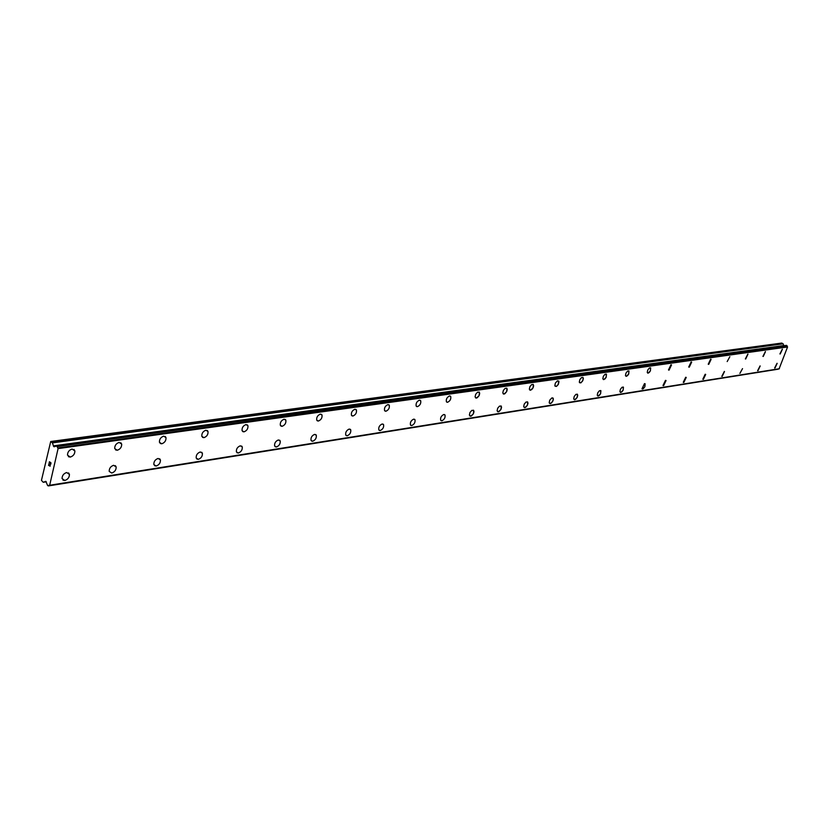 <?xml version="1.0" encoding="UTF-8"?>
<svg xmlns="http://www.w3.org/2000/svg" width="829" height="829" viewBox="0 0 829 829"><rect width="100%" height="100%" fill="white"/><g stroke="black" fill="none" stroke-linecap="round" stroke-linejoin="round"><path stroke-width="1.24" d="M777.053 363.299L774.638 368.014M774.96 368.055L777.156 363.371L774.96 368.055M760.079 365.921L757.613 370.708M757.955 370.75L760.183 365.993L757.955 370.75M742.525 368.625L739.893 373.402M724.359 371.423L721.79 376.366M722.173 376.407L724.484 371.516L722.173 376.407M705.562 374.325L703.324 379.392L702.795 379.236M703.334 379.392L702.805 379.247L705.168 374.273L705.697 374.428L703.334 379.392M686.08 377.33L683.821 382.48L683.251 382.314L685.676 377.278L686.236 377.444L683.821 382.48L683.251 382.314M665.905 380.449L663.604 385.682L662.993 385.495L665.459 380.387L666.06 380.573L663.594 385.682L662.993 385.506M644.962 383.682L644.879 386.718L643.283 388.718L642.154 388.936M642.63 389.008L641.978 388.801L644.496 383.609L645.138 383.817L644.889 386.718L642.63 389.008M623.242 387.029L623.17 390.138L621.885 391.879L620.351 392.376M620.859 392.449L619.916 391.64L620.424 389.257L622.071 387.247L623.429 387.184L623.17 390.148L620.859 392.449M600.673 390.511L600.611 393.702L599.305 395.454L597.709 395.951M598.248 396.034L597.253 395.174L597.782 392.759L599.45 390.728L600.88 390.687L600.621 393.702L598.248 396.034M577.222 394.138L577.73 395.371L577.171 397.402L575.461 399.454L574.176 399.661M574.756 399.754L573.699 398.842L574.238 396.397L575.948 394.345L577.45 394.324L577.171 397.402L574.756 399.754M552.829 397.899L553.368 399.195L552.497 401.764L550.311 403.619L549.192 402.656L549.741 400.169L551.865 397.91L553.233 398.397L553.016 400.718L551.036 403.319L549.44 403.308M527.441 401.827L527.99 403.174L527.399 405.257L525.617 407.34L524.208 407.547M524.871 407.65L523.679 406.624L524.249 404.096L526.032 402.024L527.71 402.065L527.41 405.267L524.871 407.65M500.985 405.909L501.555 407.329L500.954 409.443L499.131 411.536L497.649 411.733M498.364 411.847L497.099 410.759L497.69 408.189L499.514 406.106L501.286 406.189L500.954 409.443L498.364 411.847M473.4 410.168L474.001 411.671L473.38 413.806L471.514 415.909L469.96 416.096M470.717 416.22L469.38 415.06L469.991 412.459L471.856 410.365L473.732 410.49L473.38 413.806L470.717 416.22M444.624 414.624L444.976 414.977C445.463 417.536 444.427 419.474 441.867 420.78L441.059 420.655M441.878 420.79L440.686 420.293C440.209 417.723 441.256 415.795 443.816 414.49L444.986 414.977C445.474 417.547 444.437 419.474 441.878 420.79M414.552 419.267L414.946 419.681C415.422 422.303 414.355 424.261 411.733 425.557L410.852 425.412M411.744 425.557L410.459 424.997C409.992 422.365 411.07 420.417 413.681 419.132L414.956 419.681C415.433 422.303 414.355 424.261 411.744 425.557M383.112 424.137L383.558 424.603C384.003 427.277 382.894 429.267 380.231 430.541L379.278 430.386M380.231 430.541L378.832 429.909C378.397 427.225 379.506 425.246 382.179 423.982L383.558 424.603C384.014 427.287 382.905 429.267 380.231 430.541M350.211 429.225L350.698 429.764C351.123 432.5 349.973 434.5 347.247 435.764L346.221 435.588M347.258 435.764L345.734 435.038C345.32 432.292 346.481 430.303 349.196 429.049L350.698 429.764C351.123 432.51 349.973 434.51 347.258 435.764M315.735 434.562L316.274 435.184C316.657 437.981 315.466 439.992 312.688 441.235L311.58 441.038M312.699 441.235L311.041 440.406C310.668 437.608 311.859 435.588 314.637 434.375L316.274 435.184C316.668 437.981 315.476 440.002 312.699 441.235M279.58 440.158L280.161 440.883C280.503 443.733 279.259 445.764 276.44 446.976L275.228 446.758M276.44 446.976L274.637 446.023C274.316 443.173 275.56 441.142 278.378 439.95L280.171 440.883C280.513 443.733 279.269 445.764 276.44 446.976M241.602 446.043L242.244 446.883C242.534 449.784 241.239 451.826 238.369 452.997L237.053 452.758M238.379 453.007L236.41 451.919C236.13 449.007 237.436 446.966 240.296 445.805L242.255 446.883C242.534 449.784 241.249 451.826 238.379 453.007M201.675 452.24L202.38 453.204C202.597 456.147 201.25 458.199 198.338 459.339L196.898 459.069M198.338 459.339L196.193 458.085C195.986 455.131 197.343 453.1 200.255 451.971L202.38 453.204C202.608 456.157 201.26 458.199 198.338 459.339M159.645 458.758L160.401 459.877C160.546 462.862 159.137 464.903 156.184 466.012L154.608 465.711M156.194 466.012L153.852 464.572C153.728 461.577 155.137 459.546 158.09 458.458L160.411 459.888C160.546 462.872 159.147 464.914 156.194 466.012M111.749 473.048L109.2 471.39C109.169 468.364 110.651 466.344 113.625 465.297L116.164 466.945C116.205 469.95 114.734 471.981 111.739 473.048C114.734 471.991 116.205 469.96 116.164 466.945L115.335 465.639M68.558 472.903L69.429 474.416C69.377 477.442 67.843 479.463 64.817 480.468L62.921 480.095M64.828 480.478L62.051 478.561C62.134 475.525 63.667 473.514 66.683 472.53L69.439 474.416C69.377 477.442 67.843 479.463 64.828 480.478M782.317 349.196L779.913 353.931M780.213 353.973L782.41 349.258L780.213 353.973M765.374 351.579L762.918 356.397M763.25 356.439L765.478 351.651L763.25 356.439M747.862 354.056L745.354 358.936M745.696 358.988L747.976 354.128L745.696 358.988M729.852 356.698L727.178 361.568M710.971 359.258L708.349 364.304M708.743 364.356L708.225 364.2L710.588 359.206L711.106 359.351L708.743 364.356M691.676 362.107L689.262 367.174L688.712 367.019L691.127 361.941L691.676 362.107L689.262 367.185L688.712 367.019M671.376 364.843L668.64 370.055M669.076 370.117L668.485 369.931L670.951 364.781L671.531 364.957L669.076 370.117M650.475 367.796L650.402 370.853L649.148 372.594L647.677 373.091M648.133 373.154L647.252 372.387L647.75 370.024L649.366 368.003L650.651 367.921L650.413 370.853L648.133 373.154M628.776 370.853L628.724 373.993L627.439 375.744L625.905 376.242M626.403 376.314L625.46 375.506L625.968 373.102L627.615 371.071L628.973 370.998L628.724 373.993L626.403 376.314M606.248 374.034L606.196 377.247L604.88 379.019L603.294 379.506M603.823 379.589L602.828 378.739L603.346 376.293L605.035 374.242L606.455 374.2L606.206 377.247L603.823 379.589M582.818 377.34L583.347 378.584L582.507 381.153L580.704 382.905L579.305 382.096L579.834 379.62L581.554 377.547L583.201 377.796L583.015 380.096L581.067 382.708L579.564 382.729M558.694 380.988L558.145 384.687L556.3 386.449L554.829 385.589L555.368 383.071L557.502 380.791L558.964 381.641L558.425 384.159L556.673 386.241L555.088 386.241M533.078 384.366L533.648 385.723L533.068 387.837L531.669 389.651L529.876 390.138M530.519 390.231L529.337 389.215L529.897 386.666L531.69 384.563L533.358 384.604L533.068 387.837L530.519 390.231M506.654 388.107L507.244 389.526L506.643 391.661L504.809 393.775L503.338 393.972M504.032 394.086L502.778 392.998L503.358 390.407L505.193 388.293L506.954 388.376L506.643 391.671L504.032 394.086M479.089 392.003L479.701 393.495L479.079 395.661L477.203 397.785L475.67 397.972M476.406 398.096L475.079 396.936L475.68 394.303L477.556 392.179L479.421 392.304L479.089 395.671L476.406 398.096M450.313 396.065L450.675 396.417C451.194 399.008 450.157 400.967 447.567 402.272L446.779 402.148M447.577 402.283L446.416 401.796C445.909 399.195 446.945 397.236 449.536 395.941L450.686 396.417C451.204 399.018 450.168 400.967 447.577 402.283M420.251 400.324L420.655 400.718C421.163 403.371 420.085 405.35 417.443 406.656L416.593 406.511M417.453 406.656L416.189 406.106C415.692 403.443 416.769 401.464 419.412 400.179L420.666 400.718C421.163 403.381 420.096 405.36 417.453 406.656M388.822 404.77L389.257 405.226C389.744 407.941 388.646 409.94 385.941 411.225L385.019 411.07M385.951 411.236L384.573 410.604C384.096 407.878 385.216 405.878 387.91 404.614L389.267 405.226C389.754 407.951 388.646 409.951 385.951 411.236M355.91 409.422L356.397 409.951C356.864 412.738 355.714 414.759 352.957 416.013L351.962 415.847M352.967 416.023L351.465 415.308C351.019 412.521 352.17 410.5 354.926 409.257L356.408 409.961C356.864 412.738 355.724 414.759 352.967 416.023M321.424 414.313L321.963 414.925C322.388 417.764 321.196 419.795 318.398 421.039L317.31 420.842M318.398 421.039L316.761 420.22C316.357 417.37 317.548 415.339 320.357 414.117L321.973 414.925C322.398 417.764 321.206 419.806 318.398 421.039M285.249 419.433L285.839 420.148C286.223 423.049 284.979 425.101 282.129 426.303L280.948 426.085M282.129 426.303L280.347 425.36C279.984 422.458 281.228 420.407 284.088 419.225L285.85 420.148C286.233 423.049 284.989 425.101 282.129 426.303M247.249 424.821L247.902 425.65C248.223 428.603 246.938 430.665 244.027 431.836L242.742 431.598M244.037 431.836L242.089 430.748C241.778 427.795 243.073 425.743 245.975 424.583L247.912 425.65C248.234 428.603 246.938 430.665 244.037 431.836M207.281 430.489L208.006 431.453C208.255 434.448 206.908 436.52 203.955 437.65L202.556 437.391M203.965 437.66L201.841 436.406C201.602 433.401 202.95 431.339 205.893 430.22L208.006 431.463C208.266 434.458 206.918 436.52 203.965 437.66M165.199 436.458L165.987 437.588C166.163 440.624 164.753 442.686 161.759 443.784L160.225 443.484M161.769 443.784L159.437 442.334C159.292 439.297 160.702 437.235 163.686 436.158L165.987 437.588C166.163 440.624 164.753 442.696 161.769 443.784M120.827 442.759L121.676 444.075C121.749 447.142 120.278 449.194 117.262 450.24L115.573 449.909M117.272 450.251L114.723 448.572C114.671 445.505 116.153 443.453 119.158 442.427L121.687 444.085C121.759 447.142 120.288 449.204 117.272 450.251M73.968 449.422L74.879 450.955C74.848 454.033 73.315 456.074 70.258 457.069L68.403 456.686M70.268 457.08L67.501 455.131C67.553 452.054 69.097 450.023 72.133 449.049L74.89 450.955C74.859 454.033 73.315 456.074 70.268 457.08M50.87 462.976L50.248 462.52L50.88 462.976L50.61 464.167L50.87 462.976M50.248 462.52L50.092 463.173L50.248 462.52M49.989 463.09L50.134 462.447L49.989 463.09M49.512 461.981L49.232 463.173L49.512 461.981M49.439 461.753L49.139 463.1L49.439 461.753L51.015 462.903L50.714 464.24M50.103 464.882L50.061 466.292M49.377 465.411L48.984 464.281L49.377 465.411M48.984 464.281L48.693 465.546L48.984 464.281M48.952 463.877L48.59 465.473L48.952 463.888L49.771 466.022L50.268 465.297L49.916 466.126M43.429 482.24L45.813 481.328L47.605 485.514L49.667 485.255L58.082 448.603L56.704 445.795L53.75 446.572L52.403 442.893L50.714 441.505L41.45 480.343L43.139 482.209L46.31 481.804L43.346 482.271M783.84 345.714L783.115 343.828L781.788 343.061L50.714 441.505M779.094 368.843L787.55 346.978L786.327 345.403M49.357 485.421L779.177 368.832L49.398 485.4M48.362 485.856L778.493 368.946M49.667 485.255L779.405 368.729M58.082 448.603L787.55 346.978M55.616 446.282L56.165 446.209M48.393 485.815L778.338 369.112M57.947 448.147L787.457 346.709M57.843 447.971L787.384 346.615M57.388 446.572L787.053 345.817M57.232 446.178L786.939 345.589M56.704 445.795L786.524 345.382M53.978 446.738L54.901 446.613M53.75 446.572L55.367 446.354M53.305 445.888L783.747 345.548M52.403 442.893L783.115 343.828M52.175 442.551L782.939 343.631M48.258 485.939L778.213 369.185M56.579 445.764L786.42 345.361M55.512 446.271L56.217 446.168"/></g></svg>
